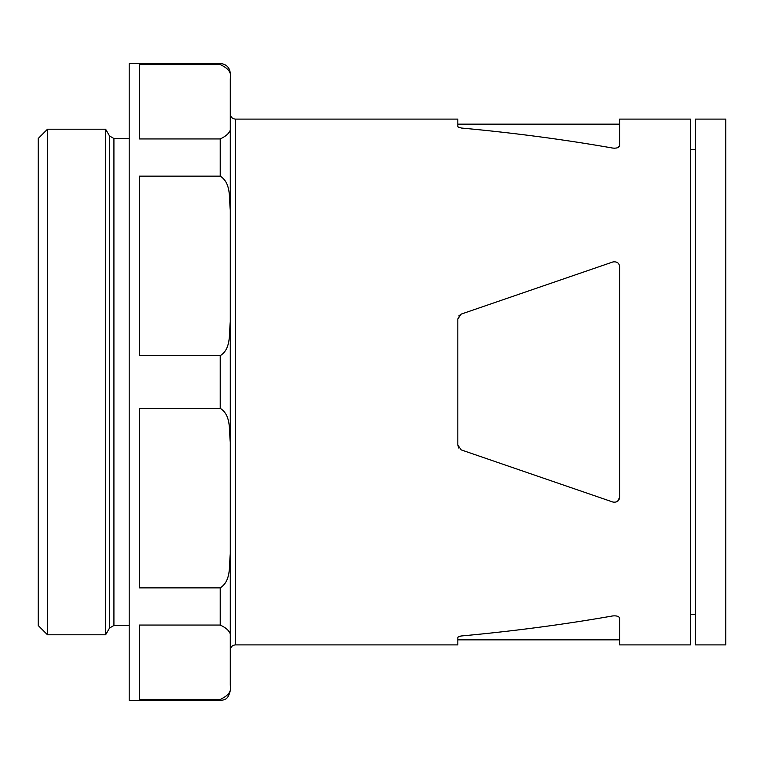 <?xml version="1.0" encoding="UTF-8"?>
<svg xmlns="http://www.w3.org/2000/svg" width="764" height="764" viewBox="0 0 764 764"><rect width="100%" height="100%" fill="white"/><g stroke="black" fill="none" stroke-linecap="round" stroke-linejoin="round"><path stroke-width="1.15" d="M458.763 448.038L457.837 445.125L461.246 449.91L612.929 502.053C616.949 502.597 619.184 501.003 619.623 497.269L617.627 501.289M458.772 315.952L461.246 314.09L457.837 318.874L457.837 445.125M458.734 636.488L461.246 635.982L457.837 637.214L457.837 644.902L235.379 644.902C232.313 645.208 230.623 646.888 230.327 649.963M230.327 557.176L230.289 639.143C231.912 633.595 228.56 628.906 220.213 625.057L139.315 625.057L139.315 699.432L220.213 699.432L220.213 700.521L129.202 700.521L129.202 63.479L220.213 63.479L220.213 64.568C228.56 68.416 231.922 73.105 230.289 78.644L230.289 685.356C231.903 690.923 228.541 695.622 220.213 699.432M230.327 326.381L230.289 442.299C228.942 431.125 231.54 415.387 220.213 408.31L139.315 408.31L139.315 587.86L220.213 587.86L220.213 625.057M220.213 64.568L139.315 64.568L139.315 138.943L220.213 138.943C228.579 135.056 231.931 130.367 230.289 124.857L230.289 210.138C228.942 198.946 231.53 183.217 220.213 176.14L139.315 176.14L139.315 355.69L220.213 355.69L220.213 408.31M230.289 321.701C228.971 332.875 231.473 348.776 220.213 355.69M230.327 437.619L230.289 442.299M230.327 206.824L230.289 210.138M47.502 129.202L47.502 634.798L38.2 625.487L38.2 138.513L47.502 129.202L105.633 129.202L105.633 634.798L47.502 634.798M614.839 148.245L612.929 148.101C616.949 148.369 619.184 147.567 619.623 145.714L619.623 119.098L690.408 119.098L690.408 644.902L619.623 644.902L619.623 618.286C619.193 616.433 616.959 615.631 612.929 615.899C564.434 624.436 513.876 631.131 461.246 635.982M619.623 497.269L619.623 266.731C619.193 262.997 616.959 261.403 612.929 261.947L461.246 314.09M230.289 553.862C228.942 564.949 231.578 580.697 220.213 587.86M458.753 127.521L457.837 126.786L461.246 128.018C513.876 132.869 564.434 139.564 612.929 148.101M619.623 145.714L617.579 147.738M235.379 644.902L235.379 119.098L457.837 119.098L457.837 126.786M725.8 119.098L725.8 644.902L695.469 644.902L695.469 119.098L725.8 119.098M220.213 138.943L220.213 176.14M129.202 138.513L113.922 138.513L113.922 625.487L109.548 628.018L105.633 634.798M113.922 138.513L109.548 135.982L109.548 628.018M619.623 639.85L457.837 639.85M619.623 124.15L457.837 124.15M220.213 700.521L223.709 699.891C224.358 699.098 228.092 700.254 230.327 690.408M220.213 63.479C226.354 64.08 229.725 67.452 230.327 73.592M695.469 149.429L690.408 149.429M695.469 614.571L690.408 614.571M235.379 119.098C232.313 118.792 230.623 117.112 230.327 114.037M129.202 625.487L113.922 625.487M109.548 135.982L105.633 129.202"/></g></svg>

